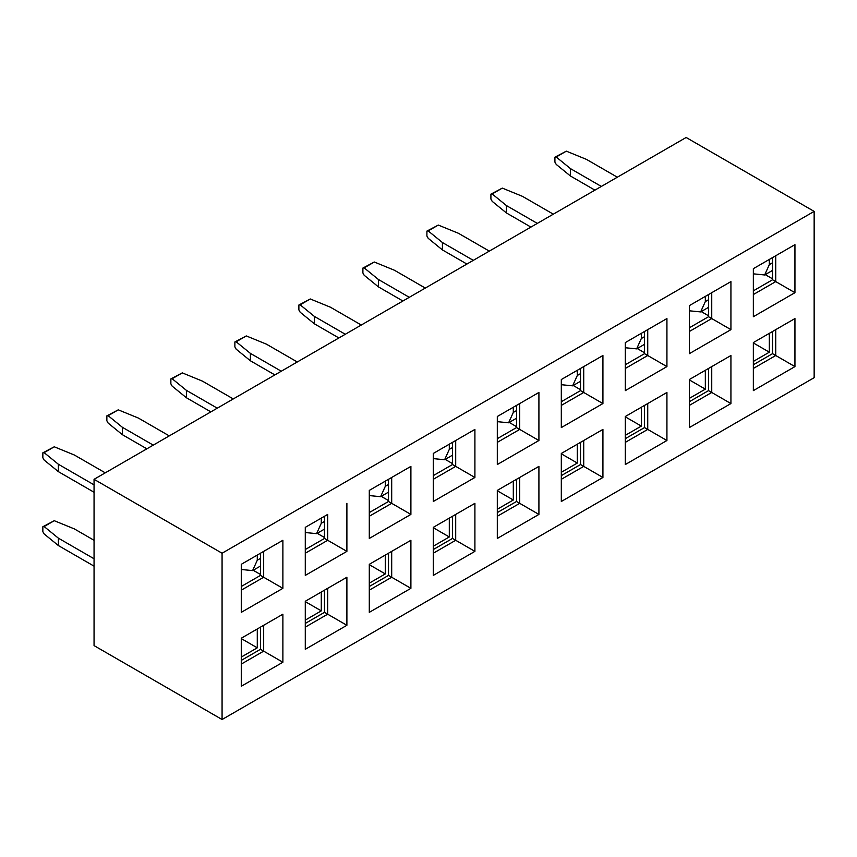 <?xml version="1.0" encoding="UTF-8"?>
<svg xmlns="http://www.w3.org/2000/svg" width="857" height="857" viewBox="0 0 857 857"><rect width="100%" height="100%" fill="white"/><g stroke="black" fill="none" stroke-linecap="round" stroke-linejoin="round"><path stroke-width="1.29" d="M519.717 403.551L519.717 429.421L538.914 440.509L538.914 392.463L519.717 403.551M583.724 366.603L583.724 392.474L602.921 403.551L602.921 355.516L583.724 366.603M602.921 355.516L561.314 379.533L561.314 427.579L602.921 403.551M561.314 401.708L580.521 390.621L583.724 392.474L561.314 405.404M647.731 329.645L647.731 355.516L666.928 366.603L666.928 318.558L647.731 329.645M666.928 318.558L625.321 342.575L625.321 390.621L666.928 366.603M625.321 364.75L644.528 353.662L647.731 355.516L625.321 368.446M711.739 292.687L711.739 318.558L730.935 329.645L730.935 281.599L711.739 292.687M730.935 281.599L689.339 305.628L689.339 353.662L730.935 329.645M689.339 327.803L708.535 316.715L711.739 318.558L689.339 331.498M775.746 255.74L775.746 281.599L794.942 292.687L794.942 244.652L775.746 255.74M794.942 244.652L753.346 268.67L753.346 316.715L794.942 292.687M753.346 290.844L772.543 279.757L775.746 281.599L753.346 294.54M516.514 479.309L516.514 501.484L538.914 514.425L538.914 466.379L519.717 477.467L519.717 503.338L497.306 516.268M561.314 453.449L561.314 501.484L602.921 477.467L602.921 429.421L561.314 453.449M561.314 475.614L580.521 464.537L583.724 466.379L583.724 440.509L602.921 429.421M561.314 479.309L583.724 466.379L602.921 477.467M625.321 416.491L625.321 464.537L666.928 440.509L666.928 392.474L625.321 416.491M625.321 438.666L644.528 427.579L647.731 429.421L647.731 403.551L666.928 392.474M625.321 442.362L647.731 429.421L666.928 440.509M689.339 379.533L689.339 427.579L730.935 403.561L730.935 355.516L689.339 379.533M689.339 401.708L708.535 390.621L711.739 392.474L711.739 366.603L730.935 355.516M689.339 405.404L711.739 392.474L730.935 403.561M753.346 342.575L753.346 390.621L794.942 366.603L794.942 318.558L753.346 342.575M753.346 364.75L772.543 353.662L775.746 355.516L775.746 329.645L794.942 318.558M753.346 368.446L775.746 355.516L794.942 366.603M580.521 464.537L580.521 442.362M644.528 427.579L644.528 405.404M708.535 390.621L708.535 368.446M772.543 353.662L772.543 331.498M772.543 279.757L772.543 257.582M708.535 316.715L708.535 294.54M644.528 353.662L644.528 331.488M580.521 390.621L580.521 368.446M516.514 405.404L516.514 427.579L519.717 429.421L497.306 442.362M814.15 211.39L814.15 377.691L222.07 719.516L94.056 645.61L94.056 479.309L222.07 553.226L814.15 211.39L686.136 137.484L94.056 479.309M222.07 553.226L222.07 719.516M433.299 575.401L433.299 527.355L474.907 503.338L474.907 551.372L433.299 575.401M369.292 612.348L369.292 564.313L410.899 540.285L410.899 588.331L369.292 612.348M305.285 649.306L305.285 601.26L346.892 577.243L346.892 625.289L305.285 649.306M241.278 686.264L241.278 638.219L282.885 614.201L282.885 662.236L241.278 686.264M474.907 429.421L474.907 477.467L433.299 501.484L433.299 453.439L474.907 429.421L455.699 440.509L455.699 466.379L474.907 477.467M410.899 466.379L410.899 514.425L369.292 538.442L369.292 490.397L410.899 466.379L391.692 477.467L391.692 503.338L410.899 514.425M346.892 503.338L346.892 551.372L305.285 575.401L305.285 527.355L327.685 514.414L327.685 540.285L346.892 551.372M282.885 540.285L282.885 588.331L241.278 612.348L241.278 564.313L282.885 540.285L263.677 551.372L263.677 577.243L282.885 588.331M538.914 514.425L497.306 538.442L497.306 490.397L538.914 466.379M538.914 440.509L497.306 464.526L497.306 416.491L538.914 392.463M497.306 512.572L516.514 501.484M497.306 438.666L516.514 427.579M433.299 549.53L452.507 538.442L455.699 540.285L455.699 514.425L474.907 503.338M433.299 553.226L455.699 540.285L474.907 551.372M369.292 586.488L388.5 575.401L391.692 577.243L391.692 551.372L410.899 540.285M369.292 590.173L391.692 577.243L410.899 588.331M305.285 623.435L324.482 612.348L327.685 614.201L327.685 588.331L346.892 577.243M305.285 627.131L327.685 614.201L346.892 625.289M241.278 660.393L260.474 649.306L263.677 651.149L263.677 625.289L282.885 614.201M241.278 664.089L263.677 651.149L282.885 662.236M433.299 475.614L452.507 464.526L455.699 466.379L433.299 479.309M369.292 512.572L388.5 501.484L391.692 503.338L369.292 516.268M305.285 549.53L324.482 538.442L327.685 540.285L305.285 553.226M241.278 586.477L260.474 575.401L263.677 577.243L241.278 590.173M260.474 649.306L260.474 627.131M324.482 612.348L324.482 590.173M388.5 575.401L388.5 553.226M452.507 538.442L452.507 516.268M452.507 464.526L452.507 442.362M388.5 501.484L388.5 479.309M324.482 538.442L324.482 516.268M260.474 575.401L260.474 553.226M765.247 274.626L772.543 278.836M701.24 311.573L708.535 315.783M637.233 348.531L644.528 352.741M573.226 385.489L580.521 389.699M509.219 422.437L516.514 426.647M445.212 459.395L452.507 463.605M381.204 496.353L388.5 500.563M317.197 533.3L324.482 537.521M253.179 570.259L260.474 574.469M497.306 509.251L513.311 500.006L497.306 490.772M561.314 472.293L577.318 463.059L561.314 453.814M625.321 435.335L641.325 426.1L625.321 416.856M689.339 398.387L705.332 389.142L689.339 379.908M753.346 361.429L769.34 352.184L753.346 342.95M241.278 657.062L257.282 647.828L241.278 638.594M305.285 620.114L321.289 610.87L305.285 601.635M369.292 583.156L385.296 573.922L369.292 564.677M433.299 546.198L449.304 536.964L433.299 527.73M513.311 481.163L513.311 500.006M577.318 444.205L577.318 463.059M641.325 407.246L641.325 426.1M705.332 370.299L705.332 389.142M769.34 333.341L769.34 352.184M257.282 628.984L257.282 647.828M321.289 592.026L321.289 610.87M385.296 555.068L385.296 573.922M449.304 518.121L449.304 536.964M769.34 259.435L769.34 264.609L772.543 262.756M753.346 273.844L764.658 274.968L769.34 264.609M705.332 296.383L705.332 301.557L708.535 299.714M689.339 310.802L700.651 311.916L705.332 301.557M641.325 333.341L641.325 338.515L644.528 336.662M625.321 347.749L636.644 348.874L641.325 338.515M577.318 370.299L577.318 375.473L580.521 373.62M561.314 384.707L572.637 385.832L577.318 375.473M513.311 407.246L513.311 412.421L516.514 410.578M497.306 421.665L508.619 422.78L513.311 412.421M449.304 444.205L449.304 449.379L452.507 447.536M433.299 458.613L444.612 459.738L449.304 449.379M385.296 481.163L385.296 486.337L388.5 484.484M369.292 495.571L380.604 496.696L385.296 486.337M321.289 518.11L321.289 523.284L324.482 521.442M305.285 532.529L316.597 533.643L321.289 523.284M257.282 555.068L257.282 560.242L260.474 558.4M241.278 569.487L252.59 570.601L257.282 560.242M764.658 274.968L771.054 271.273A22.636 13.069 -120 0 0 772.543 270.148M700.651 311.916L707.046 308.22A22.636 13.069 -120 0 0 708.535 307.106M636.644 348.874L643.039 345.178A22.636 13.069 -120 0 0 644.528 344.053M572.637 385.832L579.032 382.136A22.636 13.069 -120 0 0 580.521 381.011M508.619 422.78L515.025 419.084A22.636 13.069 -120 0 0 516.514 417.97M444.612 459.738L451.018 456.042A22.636 13.069 -120 0 0 452.507 454.928M380.604 496.696L387.01 493A22.636 13.069 -120 0 0 388.5 491.875M316.597 533.643L323.003 529.958A22.636 13.069 -120 0 0 324.482 528.833M252.59 570.601L258.996 566.906A22.636 13.069 -120 0 0 260.474 565.791M94.056 540.285L74.388 528.93L54.259 520.702L44.136 526.552L58.383 538.164L94.056 558.764M44.136 526.552L42.85 526.734L42.85 531.661L44.136 533.943L58.383 545.555L58.383 538.164M94.056 566.156L58.383 545.555M42.85 526.734L54.259 520.702M425.297 288.07L394.424 270.244L374.305 262.017L364.171 267.866L378.419 279.489L409.292 297.315M364.171 267.866L362.897 268.059L362.897 272.976L364.171 275.258L378.419 286.87L378.419 279.489M402.897 301L378.419 286.87M489.304 251.112L458.431 233.286L438.313 225.07L428.179 230.908L442.426 242.531L473.31 260.357M428.179 230.908L426.904 231.101L426.904 236.029L428.179 238.3L442.426 249.923L442.426 242.531M466.904 264.052L442.426 249.923M553.311 214.164L522.438 196.339L502.32 188.112L492.186 193.961L506.444 205.573L537.318 223.398M492.186 193.961L490.911 194.143L490.911 199.07L492.186 201.352L506.444 212.965L506.444 205.573M530.912 227.094L506.444 212.965M617.329 177.206L586.445 159.381L566.327 151.153L556.204 157.002L570.451 168.615L601.325 186.44M556.204 157.002L554.918 157.185L554.918 162.112L556.204 164.394L570.451 176.006L570.451 168.615M594.919 190.136L570.451 176.006M105.261 472.85L74.388 455.024L54.259 446.797L44.136 452.646L58.383 464.258L94.056 484.858M44.136 452.646L42.85 452.828L42.85 457.756L44.136 460.038L58.383 471.65L58.383 464.258M94.056 492.25L58.383 471.65M169.268 435.892L138.395 418.066L118.266 409.839L108.143 415.688L122.39 427.3L153.264 445.126M108.143 415.688L106.857 415.87L106.857 420.798L108.143 423.079L122.39 434.692L122.39 427.3M146.858 448.822L122.39 434.692M233.275 398.933L202.402 381.108L182.284 372.881L172.15 378.73L186.398 390.353L217.271 408.178M172.15 378.73L170.864 378.923L170.864 383.85L172.15 386.121L186.398 397.744L186.398 390.353M210.876 411.874L186.398 397.744M297.283 361.975L266.409 344.15L246.291 335.933L236.157 341.782L250.405 353.395L281.278 371.22M236.157 341.782L234.872 341.964L234.872 346.892L236.157 349.163L250.405 360.786L250.405 353.395M274.883 374.916L250.405 360.786M361.29 325.028L330.416 307.202L310.298 298.975L300.164 304.824L314.412 316.437L345.285 334.262M300.164 304.824L298.879 305.006L298.879 309.934L300.164 312.216L314.412 323.828L314.412 316.437M338.89 337.958L314.412 323.828M554.918 157.185L566.327 151.153M490.911 194.143L502.32 188.112M426.904 231.101L438.313 225.07M362.897 268.059L374.305 262.017M298.879 305.006L310.298 298.975M234.872 341.964L246.291 335.933M170.864 378.923L182.284 372.881M106.857 415.87L118.266 409.839M42.85 452.828L54.259 446.797"/></g></svg>
